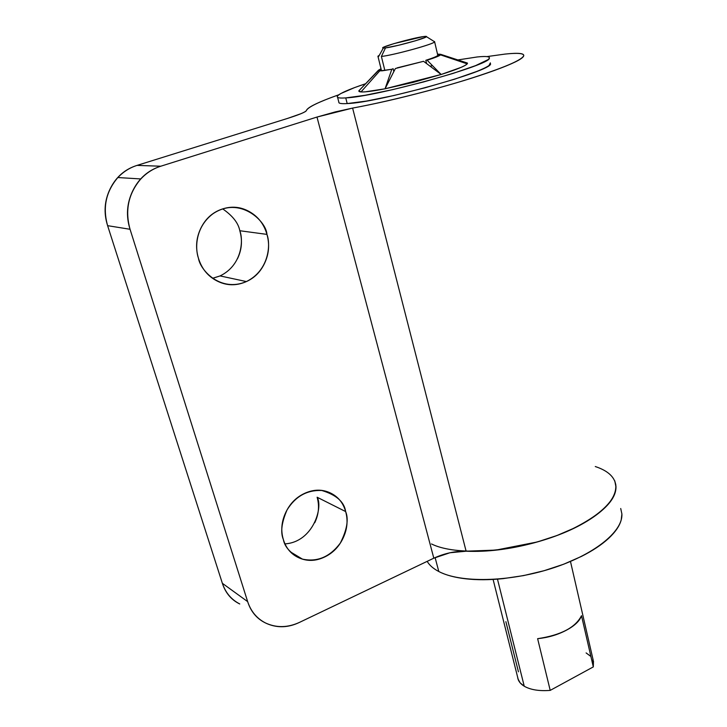 <?xml version="1.0" encoding="UTF-8"?>
<svg xmlns="http://www.w3.org/2000/svg" width="727" height="727" viewBox="0 0 727 727"><rect width="100%" height="100%" fill="white"/><g stroke="black" fill="none" stroke-linecap="round" stroke-linejoin="round"><path stroke-width="1.09" d="M285.02 543.887C313.491 541.924 323.206 506.728 317.117 497.232L345.652 511.572C348.824 519.251 347.043 529.747 340.318 543.078C329.931 556.937 317.308 562.289 302.441 559.118C291.2 554.101 284.839 547.567 283.348 539.516C280.667 530.574 281.476 521.541 285.775 512.417C290.109 503.311 296.634 496.85 305.349 493.033C314.046 489.271 322.325 489.216 330.176 492.87C338 496.541 343.162 502.775 345.652 511.572C348.133 520.359 347.288 529.183 343.126 538.053C338.946 546.922 332.621 553.32 324.142 557.236C315.636 561.162 307.394 561.417 299.415 558.027C291.427 554.592 286.065 548.422 283.348 539.516C280.349 532.4 281.576 522.549 287.038 509.954C295.398 496.405 306.967 489.916 321.752 490.48C336.31 494.851 344.271 501.884 345.652 511.572L317.117 497.232C319.562 505.701 318.78 514.198 314.764 522.713M212.575 278.287L220.072 275.924C241.955 265.382 243.645 240.437 239.81 230.732L266.945 234.394C270.871 244.508 269.045 270.526 246.38 281.567C220.663 292.681 200.17 270.226 198.444 258.203C195.363 247.934 196.145 237.974 200.788 228.314C205.487 218.691 212.62 212.266 222.208 209.049C231.777 205.886 240.928 206.795 249.643 211.784C258.321 216.782 264.092 224.325 266.945 234.394C269.79 244.445 268.963 254.159 264.464 263.528C259.966 272.889 253.06 279.268 243.754 282.639C234.412 286.011 225.315 285.347 216.446 280.658C207.568 275.915 201.57 268.427 198.444 258.203C195.045 248.698 195.054 227.315 212.784 213.892C239.674 195.399 266.391 221.253 266.945 234.394L239.81 230.732C238.374 223.08 232.667 215.792 222.698 208.885L222.998 209.049M338.946 94.719L330.131 97.954C315.182 103.634 307.267 107.832 306.376 110.549C305.513 112.076 299.333 114.666 287.828 118.328L301.16 113.621C304.468 112.231 306.212 111.204 306.376 110.549C307.93 107.16 318.771 101.889 338.918 94.728M486.863 56.606L505.138 54.071C517.17 52.807 523.385 53.262 523.785 55.425C522.74 59.859 503.775 67.929 466.87 79.625C431.311 90.639 385.274 102.08 352.604 108.078L466.116 551.211C497.223 552.629 538.88 544.25 569.832 530.174C601.82 514.625 617.132 499.367 615.76 484.391M239.701 603.955C231.268 599.83 225.488 592.95 222.362 583.308L107.614 225.67C103.552 212.956 104.406 200.661 110.168 188.802C115.993 176.988 124.953 169.182 137.049 165.392L287.828 118.328L137.049 165.392C129.479 167.792 122.954 171.999 117.465 177.997C105.851 191.892 102.571 207.777 107.614 225.67L222.362 583.308L247.653 601.629L130.051 229.278L107.614 225.67L130.051 229.278L247.653 601.629C251.178 612.643 258.03 620.149 268.19 624.157C278.341 628.11 288.773 627.519 299.488 622.385L433.81 558.182L316.981 117.056L160.776 166.219C148.208 170.191 138.893 178.36 132.805 190.719C126.789 203.133 125.871 215.992 130.051 229.278C124.862 210.576 128.315 193.955 140.411 179.415C146.127 173.135 152.915 168.737 160.776 166.219L137.049 165.392L160.776 166.219L316.981 117.056L352.604 108.078L466.116 551.211C455.293 550.984 444.524 553.311 433.81 558.182L316.981 117.056L335.138 111.94L352.604 108.078C374.55 104.043 399.05 98.445 426.122 91.284C453.166 84.096 475.858 77.18 494.224 70.537C512.262 63.967 522.05 59.196 523.567 56.233C524.976 53.316 518.833 52.598 505.138 54.071M212.62 278.323L220.09 275.933M237.493 258.685L237.511 258.658C241.827 249.688 242.591 240.373 239.81 230.732M614.76 480.783L615.987 487.108C616.051 496.541 608.49 506.555 593.296 517.151C577.847 527.793 558.018 536.381 533.8 542.924C509.545 549.376 486.981 552.138 466.116 551.211L449.922 552.756L433.81 558.182L299.488 622.385C287.665 627.792 276.351 627.992 265.528 622.975C256.867 618.541 250.915 611.425 247.653 601.629L222.362 583.308C225.552 592.75 231.35 599.639 239.765 603.964M457.874 59.932L477.248 56.96C485.909 56.061 489.934 56.488 489.326 58.251C490.616 65.048 376.041 96.8 345.743 97.909L347.197 103.57C377.531 102.734 491.925 70.964 490.58 63.885M438.081 54.934L438.699 55.152L438.081 54.934M381.212 69.51L378.44 70.246L381.021 68.729L378.44 70.246L381.212 69.51M359.992 89.621L358.874 90.802C358.52 91.829 360.647 92.175 365.263 91.838L385.056 88.794L441.162 74.481L423.55 61.304L395.397 68.52L423.55 61.304L395.397 68.52L385.056 88.794L391.826 69.256L382.193 70.81L378.349 70.619L358.874 90.802L378.44 70.246L358.874 90.802L361.074 91.92C365.127 92.156 373.124 91.12 385.056 88.794L391.826 69.256L379.712 70.946L378.349 70.619L381.257 69.892M437.718 55.025L440.617 54.298L437.509 54.143L440.617 54.298L467.416 63.067L440.707 54.625L437.781 55.397C437.027 56.352 433.047 57.987 425.831 60.305C433.247 57.951 437.227 56.315 437.781 55.397L440.707 54.625L436.827 56.806L425.831 60.305L426.613 63.594M467.416 63.067L465.207 62.34L467.416 63.067L467.17 63.885C464.989 66.139 456.32 69.665 441.162 74.481L461.063 67.375C465.698 65.339 467.815 63.903 467.416 63.067L440.617 54.298M430.166 66.248L432.329 65.485L430.166 66.248M432.438 65.594L430.284 66.339L432.438 65.594M338.755 101.816L338.927 102.771C339.727 103.579 342.49 103.843 347.197 103.57L366.417 101.071L393.861 95.528L424.995 87.813L454.366 79.27L476.894 71.4C482.864 69.01 486.908 67.038 489.026 65.494L490.361 62.867M347.197 103.57L345.743 97.909C341.036 98.227 338.282 98 337.492 97.227C336.71 96.455 337.828 95.219 340.845 93.538L354.685 87.558L365.617 83.723C348.106 89.594 338.655 93.838 337.283 96.464M440.707 54.625L440.517 54.879C439.235 55.997 434.773 57.778 427.131 60.205L441.162 74.481L413.081 82.405L385.056 88.794M477.248 56.96C482.601 56.397 486.218 56.352 488.108 56.824C489.98 57.306 489.862 58.296 487.753 59.805L475.585 65.621L453.012 73.427L423.596 81.951L392.426 89.694L364.963 95.31L345.743 97.909M423.55 61.304L397.133 67.865M391.826 69.256L393.116 68.692L393.825 71.591M427.131 60.205L441.162 74.481M426.476 36.677L434.628 41.802C434.801 43.847 393.38 55.252 381.393 56.452L384.856 70.474L381.393 56.452C392.507 55.334 430.648 45.056 434.146 42.239M426.067 36.986C423.25 39.085 394.089 46.937 385.492 47.909L381.393 56.452L385.492 47.909C382.566 48.282 381.939 48.055 383.602 47.219L393.88 43.638L423.45 36.568C426.504 36.15 427.294 36.341 425.804 37.141L415.608 40.73L398.769 45.228L385.492 47.909M595.277 466.534C608.499 470.905 615.396 477.612 615.978 486.663C616.741 503.557 587.034 526.53 543.978 539.97C500.994 553.483 452.912 554.71 431.502 543.95M427.176 561.353C429.421 565.252 433.292 568.632 438.79 571.513L435.109 557.582L438.79 571.513C460.246 582.927 508.1 582.218 550.757 568.714C593.468 555.274 622.812 531.791 621.894 514.225M517.969 678.845L520.159 682.862L524.24 686.224L497.477 579.137L524.24 686.224C530.583 689.841 539.243 691.232 550.212 690.386L537.626 638.679C560.871 635.189 575.493 627.528 581.5 615.687L593.305 666.904L593.477 661.052M614.842 481.156L615.987 486.418L615.233 492.161C613.588 497.904 609.317 503.875 602.401 510.063C595.44 516.27 586.307 522.159 574.984 527.747L557.027 535.49L537.235 541.978L495.905 550.094L465.571 551.193M537.626 638.679C548.058 637.615 557.554 634.844 566.115 630.354C574.612 625.847 579.737 620.958 581.5 615.687C575.493 627.528 560.871 635.189 537.626 638.679L550.212 690.386C539.243 691.232 530.583 689.841 524.24 686.224C520.25 683.789 518.051 680.781 517.642 677.182M438.79 571.513C445.678 575.093 454.675 577.529 465.798 578.81C476.957 580.082 489.362 580.028 503.002 578.647L523.513 575.611L544.06 570.713L563.698 564.216L581.491 556.391C592.696 550.73 601.738 544.723 608.608 538.371C615.424 532.019 619.622 525.875 621.203 519.932L621.903 513.971L620.713 508.5M581.5 615.687L593.305 666.904L550.212 690.386L593.305 666.904L592.896 659.434M505.874 621.667L518.442 671.821M586.107 652.919L590.906 656.49M382.902 48.009C379.258 47.337 412.809 37.895 423.45 36.568M377.904 56.224L379.33 55.27L378.067 56.515M290.591 551.966L302.441 559.118M220.072 275.924L246.38 281.567M117.874 177.542L140.674 178.933M379.685 70.946L361.01 91.911M337.592 97.309L339.027 102.861M440.526 54.87L467.188 63.858M434.564 41.539L437.799 55.397M593.168 660.089L570.477 561.48M518.315 679.863L493.097 579.428M383.302 48.082L378.576 56.615M377.985 56.479L381.548 70.873"/></g></svg>
